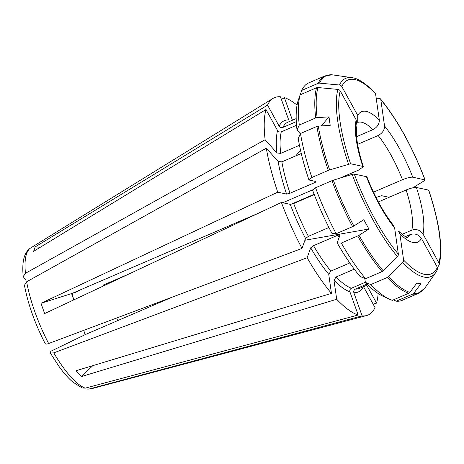 <?xml version="1.0" encoding="UTF-8"?>
<svg xmlns="http://www.w3.org/2000/svg" width="464" height="464" viewBox="0 0 464 464"><rect width="100%" height="100%" fill="white"/><g stroke="black" fill="none" stroke-linecap="round" stroke-linejoin="round"><path stroke-width="0.7" d="M81.583 289.333L75.423 292.314M314.157 194.288L290.725 204.375M128.644 274.137L103.373 285.012A62.652 18.838 -113.3 0 1 103.779 285.807M387.26 277.489A118.343 35.589 66.7 0 0 408.749 293.254L392.324 300.324A118.343 35.589 -113.3 0 1 389.534 299.228A118.343 35.589 -113.3 0 1 370.84 284.56L387.26 277.489A2.784 1.972 138.3 0 0 388.443 276.683L402.642 262.421A107.897 32.445 66.7 0 0 435.737 272.571L437.471 269.555A2.79 2.529 19.7 0 0 437.372 267.357L421.44 238.421C418.632 234.448 414.903 233.154 410.257 234.552L405.403 236.64M366.577 315.549A118.343 35.589 -113.3 0 1 362.106 315.874L89.163 389.006A76.751 23.078 -113.3 0 0 91.414 388.757L366.577 315.549A118.343 35.589 -113.3 0 0 375.011 307.539L363.521 286.677M393.623 225.649L394.626 227.882A71.009 21.35 -113.3 0 1 366.432 176.674L354.241 174.035L352.17 174.377A107.897 32.445 66.7 0 0 397.404 256.54A2.79 1.972 138.3 0 0 398.361 254.179L394.626 227.882M383.206 270.802A2.784 1.972 138.3 0 1 382.029 271.614L365.609 278.684A118.343 35.589 -113.3 0 1 341.301 243.043L357.721 235.973A2.784 0.818 -28.8 0 0 358.991 235.3A117.972 35.473 66.7 0 0 383.206 270.802L397.404 256.54M341.301 243.043L337.206 242.939A112.775 33.913 -113.3 0 0 360.122 276.538L365.609 278.684M349.798 262.96L330.878 271.104A90.497 27.214 -113.3 0 1 313.531 245.665L310.694 247.817L307.145 257.74L53.783 352.855L50.39 353.063L50.796 351.283L85.736 334.37L172.289 297.117M92.829 365.649L81.333 376.588L76.102 370.713L331.453 293.381L328.738 274.276L330.878 271.104M376.031 197.449L381.594 195.698L388.484 197.183L390.595 196.666M83.758 330.351A68.225 20.515 -113.3 0 1 85.103 334.643M437.436 267.484L438.84 265.501A2.79 2.529 19.7 0 0 439.188 264.764C443.103 248.083 439.634 223.242 428.782 190.234M373.108 304.094L376.582 303.137L366.757 285.285M378.143 293.509A118.343 35.589 -113.3 0 1 376.582 303.137M378.357 201.933L406.128 189.985C410.71 188.146 414.132 187.311 416.399 187.473L428.597 190.107A105.485 31.72 -113.3 0 1 438.944 262.955L423.017 234.018C420.204 230.04 416.475 228.752 411.835 230.144L402.085 234.337M87.76 389.157L89.163 389.006M396.256 301.171L412.676 294.106A118.343 35.589 66.7 0 0 418.65 293.265L402.224 300.336A118.343 35.589 -113.3 0 1 396.256 301.171L393.385 299.866M366.983 284.09L355.378 289.084C353.986 289.89 353.475 291.096 353.858 292.709L362.106 315.874M412.676 294.106L413.778 293.236A117.972 35.473 66.7 0 0 424.873 288.034L418.65 293.265M81.333 376.588L336.69 299.257L333.976 280.152L336.116 276.979L354.276 269.161M331.453 293.381A118.343 35.589 -113.3 0 1 307.145 257.74M365.336 282.257L351.445 288.231C350.053 289.037 349.549 290.249 349.926 291.856L358.173 315.021L85.231 388.153A76.751 23.078 -113.3 0 1 53.783 352.855M358.173 315.021A118.343 35.589 -113.3 0 1 336.69 299.257M389.534 299.228L383.049 296.264A112.775 33.913 -113.3 0 1 365.359 282.414L370.84 284.56M364.785 278.359L365.359 282.414M408.749 293.254L409.845 292.384L416.962 282.936L420.894 283.788L413.778 293.236M437.372 267.357A105.485 31.72 -113.3 0 1 403.599 260.055L399.864 233.757L398.576 231.229M82.221 387.956L85.231 388.153M337.206 242.939L339.95 234.929M339.967 235.219C340.031 234.633 339.352 234.616 337.92 235.167L313.531 245.665M73.817 299.866L71.584 293.584L40.977 303.282L44.637 313.565L281.393 202.455L290.249 204.369L293.677 203.528L314.296 194.654M40.977 303.282L277.733 192.171A118.343 35.589 -113.3 0 1 266.324 148.202L26.657 281.77L24.459 285.256M328.912 227.505L308.392 236.338L305.556 238.49L302.012 248.414L48.65 343.528A76.751 23.078 -113.3 0 1 26.657 281.77M302.012 248.414A118.343 35.589 -113.3 0 1 281.393 202.455M352.17 174.377L333.314 180.189A2.784 0.557 160.4 0 0 331.963 180.687L315.543 187.752A118.343 35.589 -113.3 0 0 336.162 233.717L332.073 233.612A112.775 33.913 -113.3 0 1 312.632 190.281L315.543 187.752M331.963 180.687A118.343 35.589 66.7 0 0 352.582 226.647L336.162 233.717M352.582 226.647A2.784 0.818 -28.8 0 0 353.858 225.974L363.793 219.692L368.926 229.019L358.991 235.3M45.234 343.145C45.043 344.23 46.18 344.358 48.65 343.528M311.883 177.474A118.343 35.589 -113.3 0 1 300.481 133.504L298.219 138.545A112.775 33.913 -113.3 0 0 308.972 179.997L311.883 177.474L328.303 170.404A2.784 0.557 160.4 0 1 329.655 169.905L350.581 163.757L362.773 166.39A71.009 21.35 -113.3 0 1 356.161 119.845L340.228 90.915A2.79 2.529 -160.3 0 0 337.896 89.413A107.897 32.445 66.7 0 0 348.505 164.094M321.291 125.918L328.999 116.882L330.2 125.355L318.292 126.104A2.784 1.781 -8.1 0 0 316.9 126.434L300.481 133.504M277.733 192.171L286.59 194.085L290.012 193.25L314.406 182.752C315.798 182.108 316.28 181.685 315.862 181.488L308.972 179.997M301.281 153.514L281.874 161.866L278.122 161.443L266.324 148.202M40.316 247.242L35.171 246.935L33.594 251.343L265.988 109.527L277.559 130.546C278.499 131.869 279.74 132.298 281.288 131.834L296.542 125.263M35.171 246.935L267.56 105.119A118.343 35.589 -113.3 0 1 273.093 98.356A118.343 35.589 -113.3 0 1 280.465 96.79L288.712 119.956A93.281 28.049 -113.3 0 0 279.137 126.138C280.07 127.461 281.312 127.89 282.86 127.426A90.497 27.214 -113.3 0 1 287.947 122.154L296.189 118.604M299.466 145.296L280.668 153.387L276.915 152.963L265.124 139.722L25.456 273.29A76.751 23.078 -113.3 0 1 30.781 247.892L273.093 98.356M265.124 139.722A118.343 35.589 -113.3 0 1 265.988 109.527M337.896 89.413L317.95 87.545A2.784 2.529 -160.3 0 0 316.558 87.76L300.138 94.824A118.343 35.589 -113.3 0 0 299.274 125.025L297.012 130.065A112.775 33.913 -113.3 0 1 297.83 101.599L300.138 94.824M316.558 87.76A118.343 35.589 66.7 0 0 315.694 117.955L299.274 125.025M297.012 130.065L300.341 133.8M315.694 117.955A2.784 1.781 -8.1 0 1 317.092 117.624L328.999 116.882M25.456 273.29L23.235 276.602L25.276 279.612M301.71 90.422A118.343 35.589 -113.3 0 1 308.647 82.928L325.067 75.858A118.343 35.589 66.7 0 0 318.136 83.352L301.71 90.422L300.225 94.789M296.305 121.643L282.86 127.426M267.56 105.119L279.137 126.138M325.067 75.858L332.259 74.826A2.784 2.598 102.2 0 1 332.381 74.843A117.972 35.473 66.7 0 0 319.528 83.143A2.784 2.529 -160.3 0 0 318.136 83.352M292.436 120.222L284.397 97.637A118.343 35.589 -113.3 0 1 297.053 105.113M284.397 97.637L281.416 99.458M341.8 86.507L357.732 115.443A71.009 21.35 -113.3 0 1 379.314 120.106L375.573 93.809A2.79 1.972 -41.7 0 0 375.185 92.968A2.79 1.972 -41.7 0 0 375.173 92.962C365.539 83.242 357.767 78.143 351.845 77.674A107.897 32.445 66.7 0 0 339.468 85.011A2.79 2.529 -160.3 0 1 341.8 86.507A105.485 31.72 -113.3 0 1 375.573 93.809M380.474 98.913A2.79 1.972 -41.7 0 1 380.811 99.685L384.546 125.982A71.009 21.35 -113.3 0 1 412.74 177.19L425.117 179.945C412.45 146.862 397.567 119.857 380.48 98.919A2.79 1.972 -41.7 0 0 379.332 98.374L376.194 98.159M380.811 99.685A105.485 31.72 -113.3 0 1 424.937 179.829L424.566 180.537L413.018 187.775M384.546 125.982C384.586 130.013 382.446 133.185 378.137 135.517A62.652 18.838 -113.3 0 1 402.462 179.701C407.044 177.863 410.472 177.028 412.74 177.19M402.462 179.701L373.468 192.183M344.346 76.577L332.381 74.843M357.86 122.392A62.652 18.838 -113.3 0 1 372.899 129.642C377.215 127.31 379.349 124.132 379.314 120.106M372.899 129.642L356.613 136.648M357.727 122.426L357.732 115.443M319.528 83.143L339.468 85.011M304.935 240.242L368.926 229.019M258.767 213.075L72.111 293.41L73.411 298.723M72.111 293.41A556.922 111.337 -19.6 0 1 71.584 293.584M362.773 166.39L363.289 166.762L358.411 170.178L339.816 178.182M313.531 189.498L282.75 202.745M416.834 283.11L420.894 283.788M356.851 124.973L356.161 119.845M403.599 260.055A2.79 1.972 138.3 0 1 402.642 262.421M438.944 262.955A2.79 2.529 19.7 0 1 439.188 264.764M366.949 177.028L366.432 176.674M295.725 155.904L300.527 150.266M378.137 135.517L357.622 144.345M116.795 317.95A62.652 18.838 -113.3 0 1 117.595 320.659M416.399 187.473A71.009 21.35 -113.3 0 1 423.017 234.018M367.749 284.855L359.507 288.405A90.497 27.214 -113.3 0 1 355.378 289.084M363.312 286.769A93.281 28.049 -113.3 0 1 353.858 292.709M351.445 288.231A90.497 27.214 -113.3 0 1 336.116 276.979M349.926 291.856A93.281 28.049 -113.3 0 1 333.976 280.152M388.443 276.683A117.972 35.473 66.7 0 0 409.845 292.384M421.44 238.421A71.009 21.35 -113.3 0 1 399.864 233.757M357.721 235.973A118.343 35.589 66.7 0 0 382.029 271.614M339.201 237.359A90.497 27.214 -113.3 0 1 337.92 235.167M328.738 274.276A93.281 28.049 -113.3 0 1 310.694 247.817M308.392 236.338A90.497 27.214 -113.3 0 1 293.677 203.528M305.556 238.49A93.281 28.049 -113.3 0 1 290.249 204.369M333.314 180.189A117.972 35.473 66.7 0 0 353.858 225.974M398.361 254.179A105.485 31.72 -113.3 0 1 354.241 174.035M316.9 126.434A118.343 35.589 66.7 0 0 328.303 170.404M314.406 182.752A90.497 27.214 -113.3 0 1 313.844 181.053M290.012 193.25A90.497 27.214 -113.3 0 1 281.874 161.866M286.59 194.085A93.281 28.049 -113.3 0 1 278.122 161.443M318.292 126.104A117.972 35.473 66.7 0 0 329.655 169.905M280.668 153.387A90.497 27.214 -113.3 0 1 281.288 131.834M276.915 152.963A93.281 28.049 -113.3 0 1 277.559 130.546M317.95 87.545A117.972 35.473 66.7 0 0 317.092 117.624M350.581 163.757A105.485 31.72 -113.3 0 1 340.228 90.915M406.128 189.985A62.652 18.838 -113.3 0 1 411.835 230.144M410.257 234.552A62.652 18.838 -113.3 0 1 407.392 237.464M91.414 388.757L87.777 389.174M82.18 387.991L72.732 381.994C68.185 378.067 63.516 372.749 58.725 366.044L50.396 353.116M45.205 343.691C34.933 323.57 28.008 304.106 24.441 285.296M23.2 276.561C22.086 264.381 23.606 258.164 25.097 254.881C26.483 251.679 28.379 249.354 30.781 247.892M435.737 272.571L424.873 288.034M407.595 237.493C407.212 236.686 408.598 240.091 398.582 231.13M393.698 225.649C383.734 213.138 374.819 196.91 366.966 176.958M351.845 77.674L344.265 76.56M363.347 166.802C359.501 154.906 357.245 144.669 356.572 136.103L356.387 130.372L356.961 124.949"/></g></svg>
